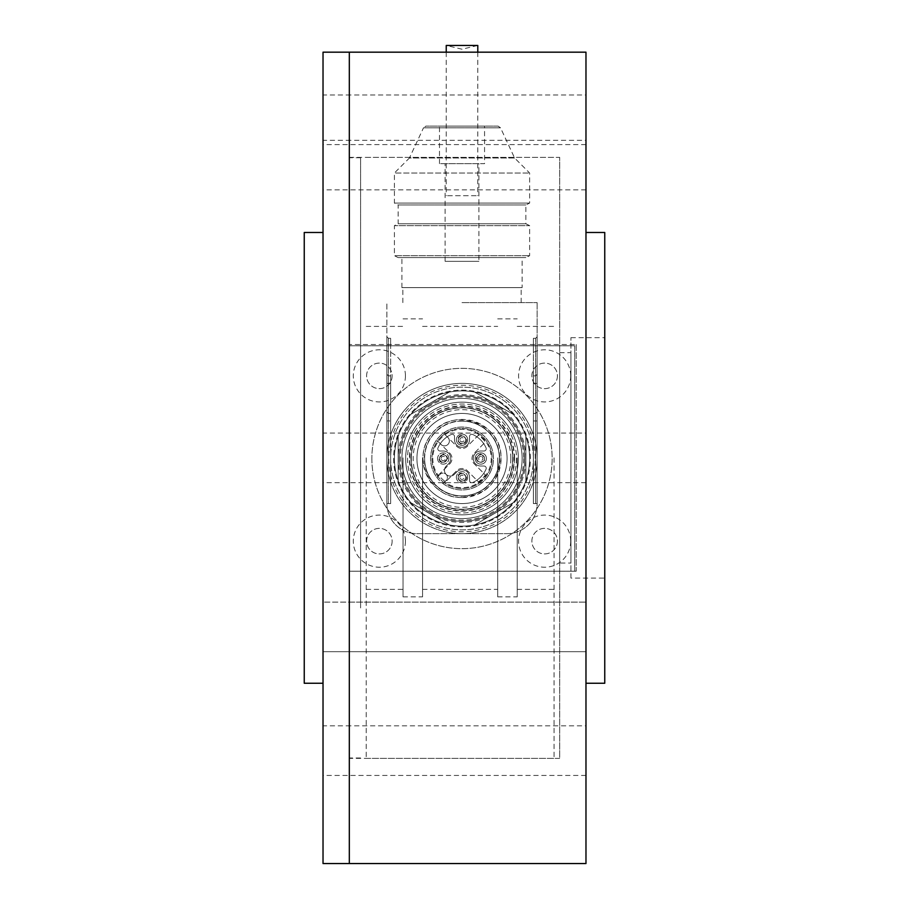 <?xml version="1.0" encoding="UTF-8"?>
<svg xmlns="http://www.w3.org/2000/svg" width="909" height="909" viewBox="0 0 909 909"><rect width="100%" height="100%" fill="white"/><g stroke="black" fill="none" stroke-linecap="round" stroke-linejoin="round"><path stroke-width="0.68" stroke-dasharray="4.54 3.41" d="M517.232 457.863L517.232 596.849L517.232 457.863M554.047 457.863L554.047 758.367L554.047 457.863M366.225 457.863L366.225 758.367L366.225 457.863M403.039 457.863L403.039 596.849L403.039 457.863M422.571 457.863L422.571 596.849L422.571 457.863M497.7 457.863L497.7 596.849L497.7 457.863M570.943 578.067L570.943 337.659L570.943 578.067L604.758 578.067L604.758 337.659L604.758 578.067M604.758 683.25L604.758 232.488M585.975 683.25L585.975 232.488L585.975 683.25M585.975 602.11L585.975 651.696L585.975 602.11L585.975 651.696L585.975 602.11L349.317 602.11L349.317 651.696L349.317 602.11L349.317 651.696L349.317 602.11L349.317 651.696L349.317 602.11L349.317 651.696L349.317 602.11L323.025 602.11L323.025 651.696L323.025 602.11L323.025 651.696L323.025 602.11L585.975 602.11M585.975 725.848L585.975 775.434L585.975 725.848L349.317 725.848L349.317 775.434L349.317 725.848L349.317 775.434L349.317 725.848L323.025 725.848L323.025 775.434L323.025 725.848M585.975 95.002L585.975 144.588L585.975 95.002L349.317 95.002L349.317 144.588L349.317 95.002L349.317 144.588L349.317 95.002L323.025 95.002L323.025 144.588L323.025 95.002M585.975 140.293L585.975 189.879L585.975 140.293L349.317 140.293L349.317 189.879L349.317 140.293L349.317 189.879L349.317 140.293L323.025 140.293L323.025 189.879L323.025 140.293M585.975 433.07L585.975 482.656L585.975 433.07L349.317 433.07L349.317 482.656L349.317 433.07L349.317 482.656L349.317 433.07L323.025 433.07L323.025 482.656L323.025 433.07M585.975 863.55L585.975 52.177M349.317 863.55L349.317 571.204L576.204 571.204L576.204 344.534L349.317 344.534L349.317 52.177L349.317 863.55M349.317 344.534L349.317 571.204L349.317 345.818L574.704 345.818L574.704 571.204L349.317 571.204L349.317 345.818L574.704 345.818L574.704 571.204L349.317 571.204M349.317 758.367L349.317 157.359L349.317 758.367L559.683 758.367L559.683 157.359L559.683 758.367M559.683 563.046L559.683 352.692L559.683 563.046L570.943 563.046L570.943 352.692L570.943 563.046M576.204 344.534L576.204 571.204M304.242 232.488L304.242 683.25M323.025 570.557L323.025 232.488L323.025 570.557M323.025 52.177L323.025 863.55M349.317 607.928L349.317 157.734L349.317 607.928M360.589 607.928L360.589 157.734L360.589 607.928M416.936 458.511A45.075 45.075 0 0 0 462.011 503.586A45.075 45.075 0 0 0 507.086 458.511A45.075 45.075 0 0 0 462.011 413.436A45.075 45.075 0 0 0 416.936 458.511A45.075 45.075 0 0 1 484.554 419.469A45.075 45.075 0 0 1 484.554 497.541A45.075 45.075 0 0 1 416.936 458.511M462.011 421.128A37.371 37.371 0 0 0 424.639 458.511A37.371 37.371 0 0 0 462.011 495.882A37.371 37.371 0 0 0 499.393 458.511A37.371 37.371 0 0 0 462.011 421.128M430.082 513.812A63.857 63.857 0 0 1 430.082 403.21A63.857 63.857 0 0 1 525.868 458.511A63.857 63.857 0 0 1 430.082 513.812L410.834 502.7A67.618 67.618 0 0 1 398.153 480.736L398.153 436.286A67.618 67.618 0 0 1 410.834 414.322A67.618 67.618 0 0 0 398.153 436.286L398.153 480.736A67.618 67.618 0 0 0 410.834 502.7L430.082 513.812M424.639 458.511A37.371 37.371 0 0 0 462.011 495.882A37.371 37.371 0 0 0 499.393 458.511A37.371 37.371 0 0 0 462.011 421.128A37.371 37.371 0 0 0 424.639 458.511M462.011 497.575A39.064 39.064 0 0 0 495.848 438.979A39.064 39.064 0 0 0 428.184 438.979A39.064 39.064 0 0 0 462.011 497.575M449.33 392.097L410.834 414.322L449.33 392.097A67.618 67.618 0 0 1 474.691 392.097L513.187 414.322A67.618 67.618 0 0 1 525.868 436.286L525.868 480.736A67.618 67.618 0 0 1 513.187 502.7L474.691 524.925A67.618 67.618 0 0 1 449.33 524.925A67.618 67.618 0 0 0 474.691 524.925L513.187 502.7A67.618 67.618 0 0 0 525.868 480.736L525.868 436.286A67.618 67.618 0 0 0 513.187 414.322L474.691 392.097A67.618 67.618 0 0 0 449.33 392.097A67.618 67.618 0 0 1 474.691 392.097L513.187 414.322A67.618 67.618 0 0 1 525.868 436.286L525.868 480.736A67.618 67.618 0 0 1 513.187 502.7L474.691 524.925A67.618 67.618 0 0 1 449.33 524.925L410.834 502.7A67.618 67.618 0 0 1 398.153 480.736L398.153 436.286A67.618 67.618 0 0 1 410.834 414.322L449.33 392.097A67.618 67.618 0 0 1 474.691 392.097L513.187 414.322A67.618 67.618 0 0 1 525.868 436.286L525.868 480.736A67.618 67.618 0 0 1 513.187 502.7L474.691 524.925A67.618 67.618 0 0 1 449.33 524.925L410.834 502.7A67.618 67.618 0 0 1 398.153 480.736L398.153 436.286A67.618 67.618 0 0 1 410.834 414.322L449.33 392.097L410.834 414.322A67.618 67.618 0 0 0 398.153 436.286L398.153 480.736A67.618 67.618 0 0 0 410.834 502.7L449.33 524.925A67.618 67.618 0 0 0 474.691 524.925L513.187 502.7A67.618 67.618 0 0 0 525.868 480.736L525.868 436.286A67.618 67.618 0 0 0 513.187 414.322L474.691 392.097A67.618 67.618 0 0 0 449.33 392.097A67.618 67.618 0 0 1 474.691 392.097L513.187 414.322A67.618 67.618 0 0 1 525.868 436.286L525.868 480.736A67.618 67.618 0 0 1 513.187 502.7L474.691 524.925A67.618 67.618 0 0 1 449.33 524.925L410.834 502.7A67.618 67.618 0 0 1 398.153 480.736L398.153 436.286A67.618 67.618 0 0 1 410.834 414.322L449.33 392.097M411.3 458.511A50.711 50.711 0 0 0 487.372 502.427A50.711 50.711 0 0 0 487.372 414.595A50.711 50.711 0 0 0 411.3 458.511A50.711 50.711 0 0 1 487.372 414.595A50.711 50.711 0 0 1 487.372 502.427A50.711 50.711 0 0 1 411.3 458.511A50.711 50.711 0 0 0 462.011 509.222A50.711 50.711 0 0 0 512.721 458.511A50.711 50.711 0 0 0 462.011 407.8A50.711 50.711 0 0 0 411.3 458.511A50.711 50.711 0 0 1 487.372 414.595A50.711 50.711 0 0 1 487.372 502.427A50.711 50.711 0 0 1 411.3 458.511A50.711 50.711 0 0 1 487.372 414.595A50.711 50.711 0 0 1 487.372 502.427A50.711 50.711 0 0 1 411.3 458.511M399.278 458.511A62.732 62.732 0 0 0 493.382 512.835A62.732 62.732 0 0 0 493.382 404.187A62.732 62.732 0 0 0 399.278 458.511A62.732 62.732 0 0 1 493.382 404.187A62.732 62.732 0 0 1 493.382 512.835A62.732 62.732 0 0 1 399.278 458.511M523.675 458.511A61.653 61.653 0 0 1 431.184 511.903A61.653 61.653 0 0 1 431.184 405.107A61.653 61.653 0 0 1 523.675 458.511M410.982 458.511A51.029 51.029 0 0 1 462.011 407.482A51.029 51.029 0 0 1 513.051 458.511A51.029 51.029 0 0 1 462.011 509.54A51.029 51.029 0 0 1 410.982 458.511M462.011 497.462C430.991 499.018 410.993 458.454 431.116 434.797C451.296 405.164 502.984 422.708 500.961 458.511C498.655 482.168 485.667 495.144 462.011 497.462M499.666 458.511A37.655 37.655 0 0 1 443.183 491.121A37.655 37.655 0 0 1 443.183 425.901A37.655 37.655 0 0 1 499.666 458.511M444.637 481.986L443.035 483.599A31.463 31.463 0 0 0 493.473 458.511A31.463 31.463 0 0 0 446.285 431.264A31.463 31.463 0 0 0 446.285 485.758A31.463 31.463 0 0 0 493.473 458.511A31.463 31.463 0 0 0 452 428.684A31.463 31.463 0 0 0 436.922 477.486L438.536 475.884A29.202 29.202 0 0 1 455.863 429.957A29.202 29.202 0 0 1 490.565 464.658A29.202 29.202 0 0 1 444.637 481.986L446.137 480.486A4.318 4.318 0 0 0 446.137 474.384A4.318 4.318 0 0 0 440.036 474.384A4.318 4.318 0 0 1 446.137 474.384A4.318 4.318 0 0 1 446.137 480.486L443.035 483.599A31.463 31.463 0 0 1 436.922 477.486L438.536 475.884M477.043 458.511A3.761 3.761 0 0 1 480.793 454.75A3.761 3.761 0 0 1 484.554 458.511A3.761 3.761 0 0 1 480.793 462.261A3.761 3.761 0 0 1 477.043 458.511M454.295 474.384A5.772 5.772 0 0 1 446.137 474.384A5.772 5.772 0 0 1 446.137 466.226L448.546 463.817A7.511 7.511 0 0 0 443.228 451L440.047 451A2.25 2.25 0 0 1 437.99 447.83A26.293 26.293 0 0 1 451.33 434.479A2.25 2.25 0 0 1 454.5 436.547L454.5 439.729A7.511 7.511 0 0 0 462.011 447.239A7.511 7.511 0 0 0 469.521 439.729L469.521 436.547A2.25 2.25 0 0 1 472.691 434.479A26.293 26.293 0 0 1 486.042 447.83A2.25 2.25 0 0 1 483.986 451L480.793 451A7.511 7.511 0 0 0 473.282 458.511A7.511 7.511 0 0 0 480.793 466.022L483.986 466.022A2.25 2.25 0 0 1 486.042 469.192A26.293 26.293 0 0 1 472.691 482.531A2.25 2.25 0 0 1 469.521 480.475L469.521 477.293A7.511 7.511 0 0 0 456.704 471.976L454.295 474.384A5.772 5.772 0 0 1 446.137 474.384A5.772 5.772 0 0 1 446.137 466.226L448.546 463.817A7.511 7.511 0 0 0 443.228 451L440.047 451A2.25 2.25 0 0 1 437.99 447.83A26.293 26.293 0 0 1 451.33 434.479A2.25 2.25 0 0 1 454.5 436.547L454.5 439.729A7.511 7.511 0 0 0 462.011 447.239A7.511 7.511 0 0 0 469.521 439.729L469.521 436.547A2.25 2.25 0 0 1 472.691 434.479A26.293 26.293 0 0 1 486.042 447.83A2.25 2.25 0 0 1 483.986 451L480.793 451A7.511 7.511 0 0 0 473.282 458.511A7.511 7.511 0 0 0 480.793 466.022L483.986 466.022A2.25 2.25 0 0 1 486.042 469.192A26.293 26.293 0 0 1 472.691 482.531A2.25 2.25 0 0 1 469.521 480.475L469.521 477.293A7.511 7.511 0 0 0 456.704 471.976L454.295 474.384M458.261 439.729A3.761 3.761 0 0 1 462.011 435.968A3.761 3.761 0 0 1 465.772 439.729A3.761 3.761 0 0 1 462.011 443.478A3.761 3.761 0 0 1 458.261 439.729A3.761 3.761 0 0 1 462.011 435.968A3.761 3.761 0 0 1 465.772 439.729A3.761 3.761 0 0 0 460.136 436.479A3.761 3.761 0 0 0 460.136 442.978A3.761 3.761 0 0 0 465.772 439.729A3.761 3.761 0 0 1 460.136 442.978A3.761 3.761 0 0 1 460.136 436.479A3.761 3.761 0 0 1 465.772 439.729A3.761 3.761 0 0 1 462.011 443.478A3.761 3.761 0 0 1 458.261 439.729M439.479 458.511A3.761 3.761 0 0 1 443.228 454.75A3.761 3.761 0 0 1 446.989 458.511A3.761 3.761 0 0 1 443.228 462.261A3.761 3.761 0 0 1 439.479 458.511A3.761 3.761 0 0 1 443.228 454.75A3.761 3.761 0 0 1 446.989 458.511A3.761 3.761 0 0 0 441.354 455.261A3.761 3.761 0 0 0 441.354 461.761A3.761 3.761 0 0 0 446.989 458.511A3.761 3.761 0 0 1 441.354 461.761A3.761 3.761 0 0 1 441.354 455.261A3.761 3.761 0 0 1 446.989 458.511A3.761 3.761 0 0 1 443.228 462.261A3.761 3.761 0 0 1 439.479 458.511M458.261 477.293A3.761 3.761 0 0 1 462.011 473.532A3.761 3.761 0 0 1 465.772 477.293A3.761 3.761 0 0 1 462.011 481.043A3.761 3.761 0 0 1 458.261 477.293A3.761 3.761 0 0 1 462.011 473.532A3.761 3.761 0 0 1 465.772 477.293A3.761 3.761 0 0 0 460.136 474.032A3.761 3.761 0 0 0 460.136 480.543A3.761 3.761 0 0 0 465.772 477.293A3.761 3.761 0 0 1 460.136 480.543A3.761 3.761 0 0 1 460.136 474.032A3.761 3.761 0 0 1 465.772 477.293A3.761 3.761 0 0 1 462.011 481.043A3.761 3.761 0 0 1 458.261 477.293M459.863 477.293A2.148 2.148 0 0 1 463.09 475.43A2.148 2.148 0 0 1 463.09 479.145A2.148 2.148 0 0 1 459.863 477.293M441.081 458.511A2.148 2.148 0 0 1 444.308 456.648A2.148 2.148 0 0 1 444.308 460.363A2.148 2.148 0 0 1 441.081 458.511M459.863 439.729A2.148 2.148 0 0 1 463.09 437.865A2.148 2.148 0 0 1 463.09 441.581A2.148 2.148 0 0 1 459.863 439.729M522.118 458.511A60.096 60.096 0 0 1 462.011 518.607A60.096 60.096 0 0 1 401.914 458.511A60.096 60.096 0 0 1 462.011 398.403A60.096 60.096 0 0 1 522.118 458.511A60.096 60.096 0 0 1 462.011 518.607A60.096 60.096 0 0 1 401.914 458.511A60.096 60.096 0 0 1 462.011 398.403A60.096 60.096 0 0 1 522.118 458.511M514.596 458.511A52.586 52.586 0 0 0 435.718 412.97A52.586 52.586 0 0 0 435.718 504.052A52.586 52.586 0 0 0 514.596 458.511M467.646 477.293A5.636 5.636 0 0 0 462.011 471.657A5.636 5.636 0 0 0 456.375 477.293A5.636 5.636 0 0 0 462.011 482.929A5.636 5.636 0 0 0 467.646 477.293M467.646 439.729A5.636 5.636 0 0 0 459.193 434.843A5.636 5.636 0 0 0 459.193 444.603A5.636 5.636 0 0 0 467.646 439.729A5.636 5.636 0 0 0 462.011 434.093A5.636 5.636 0 0 0 456.375 439.729A5.636 5.636 0 0 0 462.011 445.365A5.636 5.636 0 0 0 467.646 439.729M448.864 458.511A5.636 5.636 0 0 0 443.228 452.875A5.636 5.636 0 0 0 437.593 458.511A5.636 5.636 0 0 0 443.228 464.147A5.636 5.636 0 0 0 448.864 458.511M486.429 458.511A5.636 5.636 0 0 0 477.975 453.625A5.636 5.636 0 0 0 477.975 463.385A5.636 5.636 0 0 0 486.429 458.511A5.636 5.636 0 0 0 480.793 452.875A5.636 5.636 0 0 0 475.157 458.511A5.636 5.636 0 0 0 480.793 464.147A5.636 5.636 0 0 0 486.429 458.511M437.593 458.511A5.636 5.636 0 0 0 446.046 463.385A5.636 5.636 0 0 0 446.046 453.625A5.636 5.636 0 0 0 437.593 458.511M456.375 477.293A5.636 5.636 0 0 0 464.829 482.168A5.636 5.636 0 0 0 464.829 472.407A5.636 5.636 0 0 0 456.375 477.293M480.793 456.363A2.148 2.148 0 0 0 478.941 459.579A2.148 2.148 0 0 0 482.656 459.579A2.148 2.148 0 0 0 480.793 456.363M480.793 454.75A3.761 3.761 0 0 0 477.543 460.386A3.761 3.761 0 0 0 484.043 460.386A3.761 3.761 0 0 0 480.793 454.75A3.761 3.761 0 0 0 477.543 460.386A3.761 3.761 0 0 0 484.043 460.386A3.761 3.761 0 0 0 480.793 454.75A3.761 3.761 0 0 0 477.543 460.386A3.761 3.761 0 0 0 484.043 460.386A3.761 3.761 0 0 0 480.793 454.75M447.546 195.708L477.793 195.708L447.546 195.708M446.239 45.45L477.793 45.45L462.011 49.211L446.239 45.45M462.011 302.617L537.139 302.617L462.011 302.617M393.642 458.511A68.368 68.368 0 0 0 496.2 517.721A68.368 68.368 0 0 0 496.2 399.301A68.368 68.368 0 0 0 393.642 458.511A68.368 68.368 0 0 0 496.2 517.721A68.368 68.368 0 0 0 496.2 399.301A68.368 68.368 0 0 0 393.642 458.511M537.139 302.617L537.139 503.586A30.054 30.054 0 0 1 507.086 533.64L416.936 533.64A30.054 30.054 0 0 1 386.882 503.586L386.882 302.617L386.882 503.586L386.882 336.807L386.882 503.586L386.882 374.372L386.882 503.586L388.393 503.586L386.882 503.586A30.054 30.054 0 0 0 416.936 533.64L507.086 533.64A30.054 30.054 0 0 0 537.139 503.586L537.139 336.807L537.139 503.586L537.139 374.372L537.139 503.586L535.64 503.586L537.139 503.586L535.64 503.586L537.139 503.586L535.64 503.586L537.139 503.586L537.139 302.617M394.404 458.511A67.618 67.618 0 0 1 495.814 399.949A67.618 67.618 0 0 1 495.814 517.062A67.618 67.618 0 0 1 394.404 458.511A67.618 67.618 0 0 1 495.814 399.949A67.618 67.618 0 0 1 495.814 517.062A67.618 67.618 0 0 1 394.404 458.511M533.378 458.511A71.368 71.368 0 0 0 426.332 396.699A71.368 71.368 0 0 0 426.332 520.323A71.368 71.368 0 0 0 533.378 458.511A71.368 71.368 0 0 1 462.011 529.879A71.368 71.368 0 0 1 390.643 458.511A71.368 71.368 0 0 1 462.011 387.143A71.368 71.368 0 0 1 533.378 458.511M537.139 458.511A75.129 75.129 0 0 1 462.011 533.64A75.129 75.129 0 0 1 386.882 458.511A75.129 75.129 0 0 1 462.011 383.382A75.129 75.129 0 0 1 537.139 458.511A75.129 75.129 0 0 0 424.446 393.449A75.129 75.129 0 0 0 424.446 523.573A75.129 75.129 0 0 0 537.139 458.511A75.129 75.129 0 0 1 424.446 523.573A75.129 75.129 0 0 1 424.446 393.449A75.129 75.129 0 0 1 537.139 458.511M386.882 458.511A75.129 75.129 0 0 1 499.575 393.449A75.129 75.129 0 0 1 499.575 523.573A75.129 75.129 0 0 1 386.882 458.511M533.378 503.586L535.64 503.586L535.64 345.818L535.64 503.586L535.64 420.947L535.64 503.586L533.378 503.586L533.378 383.382L533.378 503.586L535.64 503.586L533.378 503.586L533.378 345.818L533.378 503.586L535.64 503.586L533.378 503.586L533.378 420.947L533.378 503.586M533.378 383.382L533.378 375.872L533.378 383.382L535.64 383.382L535.64 375.872L535.64 383.382L533.378 383.382M533.378 345.818L533.378 338.307L533.378 345.818L535.64 345.818L535.64 338.307L535.64 345.818L537.139 345.818L533.378 345.818M533.378 420.947L533.378 413.436L533.378 420.947L535.64 420.947L535.64 413.436L535.64 420.947L533.378 420.947M390.643 503.586L388.393 503.586L388.393 345.818L388.393 503.586L390.643 503.586L390.643 383.382L390.643 503.586L388.393 503.586L390.643 503.586L390.643 420.947L390.643 503.586L388.393 503.586L390.643 503.586L390.643 345.818L390.643 503.586M390.643 383.382L390.643 375.872L390.643 383.382L388.393 383.382L388.393 375.872L388.393 383.382L390.643 383.382M390.643 420.947L390.643 413.436L390.643 420.947L388.393 420.947L388.393 413.436L388.393 420.947L386.882 420.947L390.643 420.947M390.643 345.818L390.643 338.307L390.643 345.818L388.393 345.818L388.393 338.307L388.393 345.818L390.643 345.818M535.265 458.511A73.254 73.254 0 0 0 425.389 395.074A73.254 73.254 0 0 0 425.389 521.948A73.254 73.254 0 0 0 535.265 458.511M510.847 458.511A48.836 48.836 0 0 1 437.593 500.802A48.836 48.836 0 0 1 437.593 416.22A48.836 48.836 0 0 1 510.847 458.511M507.086 458.511A45.075 45.075 0 0 0 439.479 419.469A45.075 45.075 0 0 0 439.479 497.541A45.075 45.075 0 0 0 507.086 458.511A45.075 45.075 0 0 0 439.479 419.469A45.075 45.075 0 0 0 439.479 497.541A45.075 45.075 0 0 0 507.086 458.511M431.957 458.511A30.054 30.054 0 0 0 477.043 484.531A30.054 30.054 0 0 0 477.043 432.479A30.054 30.054 0 0 0 431.957 458.511A30.054 30.054 0 0 0 468.203 487.917A30.054 30.054 0 0 0 489.519 446.399A30.054 30.054 0 0 0 444.501 434.093L447.932 437.524A4.886 4.886 0 0 1 447.932 444.433A4.886 4.886 0 0 1 441.024 444.433L449.796 453.193A7.511 7.511 0 0 1 449.796 463.817L438.672 474.941A28.543 28.543 0 0 0 445.58 481.85L456.704 470.726A7.511 7.511 0 0 1 467.328 470.726L478.452 481.85A28.543 28.543 0 0 0 485.349 474.941L474.225 463.817A7.511 7.511 0 0 1 474.225 453.193L485.349 442.069A28.543 28.543 0 0 0 478.452 435.172L467.328 446.296A7.511 7.511 0 0 1 456.704 446.296L447.932 437.524A4.886 4.886 0 0 1 447.932 444.433A4.886 4.886 0 0 1 441.024 444.433L437.593 440.99A30.054 30.054 0 0 1 444.501 434.093L456.704 446.296A7.511 7.511 0 0 0 467.328 446.296L478.452 435.172A28.543 28.543 0 0 1 485.349 442.069L474.225 453.193A7.511 7.511 0 0 0 474.225 463.817L485.349 474.941A28.543 28.543 0 0 1 478.452 481.85L467.328 470.726A7.511 7.511 0 0 0 456.704 470.726L445.58 481.85A28.543 28.543 0 0 1 438.672 474.941L449.796 463.817A7.511 7.511 0 0 0 449.796 453.193L437.593 440.99A30.054 30.054 0 0 0 431.957 458.511M484.554 458.511A3.761 3.761 0 0 0 478.918 455.261A3.761 3.761 0 0 0 478.918 461.761A3.761 3.761 0 0 0 484.554 458.511A3.761 3.761 0 0 0 478.918 455.261A3.761 3.761 0 0 0 478.918 461.761A3.761 3.761 0 0 0 484.554 458.511M465.772 477.293A3.761 3.761 0 0 0 460.136 474.032A3.761 3.761 0 0 0 460.136 480.543A3.761 3.761 0 0 0 465.772 477.293A3.761 3.761 0 0 0 460.136 474.032A3.761 3.761 0 0 0 460.136 480.543A3.761 3.761 0 0 0 465.772 477.293M446.989 458.511A3.761 3.761 0 0 0 441.354 455.261A3.761 3.761 0 0 0 441.354 461.761A3.761 3.761 0 0 0 446.989 458.511A3.761 3.761 0 0 0 441.354 455.261A3.761 3.761 0 0 0 441.354 461.761A3.761 3.761 0 0 0 446.989 458.511M465.772 439.729A3.761 3.761 0 0 0 460.136 436.479A3.761 3.761 0 0 0 460.136 442.978A3.761 3.761 0 0 0 465.772 439.729A3.761 3.761 0 0 0 460.136 436.479A3.761 3.761 0 0 0 460.136 442.978A3.761 3.761 0 0 0 465.772 439.729M405.664 458.511A56.347 56.347 0 0 1 490.19 409.709A56.347 56.347 0 0 1 490.19 507.302A56.347 56.347 0 0 1 405.664 458.511A56.347 56.347 0 0 1 490.19 409.709A56.347 56.347 0 0 1 490.19 507.302A56.347 56.347 0 0 1 405.664 458.511M521.175 302.617L521.175 287.619L402.846 287.619L521.175 287.619M522.118 287.619L401.914 287.619L522.118 287.619L522.118 257.577L401.914 257.577L522.118 257.577M398.153 257.577L525.868 257.577L398.153 257.577L394.404 255.69L529.629 255.69L394.404 255.69L394.404 225.637L529.629 225.637L394.404 225.637L398.153 223.75L525.868 223.75L529.629 225.637L529.629 255.69L525.868 257.577M525.868 223.75L398.153 223.75L398.153 204.957L525.868 204.957L398.153 204.957L394.404 203.082L529.629 203.082L394.404 203.082L394.404 173.017L529.629 173.017L394.404 173.017L409.425 157.996L514.596 157.996L529.629 173.017L529.629 203.082L525.868 204.957L525.868 223.75M514.596 157.996L409.425 157.996L423.503 127.805L500.518 127.805L423.503 127.805L425.935 126.101L498.087 126.101L500.518 127.805L514.596 157.996M498.087 126.101L425.935 126.101M484.554 126.101L439.479 126.101L484.554 126.101L484.554 163.665L439.479 163.665L484.554 163.665M478.918 163.665L445.115 163.665L478.918 163.665L478.918 261.326L445.115 261.326L478.918 261.326M570.716 541.15A26.066 26.066 0 0 1 531.617 563.728A26.066 26.066 0 0 1 531.617 518.573A26.066 26.066 0 0 1 570.716 541.15M570.716 375.872A26.066 26.066 0 0 1 531.617 398.449A26.066 26.066 0 0 1 531.617 353.294A26.066 26.066 0 0 1 570.716 375.872M405.437 375.872A26.066 26.066 0 0 1 366.338 398.449A26.066 26.066 0 0 1 366.338 353.294A26.066 26.066 0 0 1 405.437 375.872M405.437 541.15A26.066 26.066 0 0 1 366.338 563.728A26.066 26.066 0 0 1 366.338 518.573A26.066 26.066 0 0 1 405.437 541.15M516.482 458.511A54.472 54.472 0 0 1 434.775 505.677A54.472 54.472 0 0 1 434.775 411.334A54.472 54.472 0 0 1 516.482 458.511A54.472 54.472 0 0 1 434.775 505.677A54.472 54.472 0 0 1 434.775 411.334A54.472 54.472 0 0 1 516.482 458.511M557.422 541.15A12.771 12.771 0 0 1 538.264 552.206A12.771 12.771 0 0 1 538.264 530.083A12.771 12.771 0 0 1 557.422 541.15A12.771 12.771 0 0 1 538.264 552.206A12.771 12.771 0 0 1 538.264 530.083A12.771 12.771 0 0 1 557.422 541.15M557.422 375.872A12.771 12.771 0 0 1 538.264 386.927A12.771 12.771 0 0 1 538.264 364.804A12.771 12.771 0 0 1 557.422 375.872A12.771 12.771 0 0 1 538.264 386.927A12.771 12.771 0 0 1 538.264 364.804A12.771 12.771 0 0 1 557.422 375.872M392.143 375.872A12.771 12.771 0 0 1 372.985 386.927A12.771 12.771 0 0 1 372.985 364.804A12.771 12.771 0 0 1 392.143 375.872A12.771 12.771 0 0 1 372.985 386.927A12.771 12.771 0 0 1 372.985 364.804A12.771 12.771 0 0 1 392.143 375.872M392.143 541.15A12.771 12.771 0 0 1 372.985 552.206A12.771 12.771 0 0 1 372.985 530.083A12.771 12.771 0 0 1 392.143 541.15A12.771 12.771 0 0 1 372.985 552.206A12.771 12.771 0 0 1 372.985 530.083A12.771 12.771 0 0 1 392.143 541.15M371.861 458.511A90.15 90.15 0 0 0 507.086 536.583A90.15 90.15 0 0 0 507.086 380.439A90.15 90.15 0 0 0 371.861 458.511A90.15 90.15 0 0 0 507.086 536.583A90.15 90.15 0 0 0 507.086 380.439A90.15 90.15 0 0 0 371.861 458.511M443.035 483.599A31.463 31.463 0 0 0 493.473 458.511A31.463 31.463 0 0 0 452 428.684A31.463 31.463 0 0 0 436.922 477.486M514.221 458.511A52.211 52.211 0 0 0 462.011 406.3A52.211 52.211 0 0 0 409.8 458.511A52.211 52.211 0 0 0 462.011 510.722A52.211 52.211 0 0 0 514.221 458.511M537.139 383.382L535.64 383.382L537.139 383.382M386.882 345.818L388.393 345.818L386.882 345.818M386.882 383.382L388.393 383.382L386.882 383.382M537.139 420.947L535.64 420.947L537.139 420.947M517.232 589.339L554.047 589.339M517.232 326.399L554.047 326.399M366.225 758.367L554.047 758.367M366.225 157.359L554.047 157.359M366.225 589.339L403.039 589.339M366.225 326.399L403.039 326.399M403.039 596.849L422.571 596.849M403.039 318.877L422.571 318.877M422.571 589.339L497.7 589.339M422.571 326.399L497.7 326.399M497.7 596.849L517.232 596.849M497.7 318.877L517.232 318.877M570.943 337.659L604.758 337.659M349.317 157.359L559.683 157.359M559.683 352.692L570.943 352.692M585.975 651.696L323.025 651.696L585.975 651.696M585.975 482.656L323.025 482.656M585.975 189.879L323.025 189.879M585.975 144.588L323.025 144.588M585.975 775.434L323.025 775.434M360.589 157.734L349.317 157.734M360.589 757.992L349.317 757.992M466.522 477.293C467.408 480.043 461.033 485.895 457.5 477.293C459.306 471.703 462.306 471.703 466.522 477.293M447.739 458.511L443.228 463.022L440.07 461.727L438.729 458.511L443.228 454L446.387 455.295L447.739 458.511M466.522 439.729C467.408 442.49 461.033 448.33 457.5 439.729C459.306 434.138 462.306 434.138 466.522 439.729M480.793 454C486.963 458.568 486.281 461.408 478.748 462.522C474.862 458.852 475.543 456.011 480.793 454M446.239 52.177L446.239 195.708M477.793 52.177L477.793 195.708M533.378 375.872L535.64 375.872L537.139 374.372M533.378 338.307L535.64 338.307L537.139 336.807M533.378 413.436L535.64 413.436L537.139 411.936M390.643 375.872L388.393 375.872L386.882 374.372M390.643 413.436L388.393 413.436L386.882 411.936M390.643 338.307L388.393 338.307L386.882 336.807M402.846 302.617L402.846 287.619M401.914 287.619L401.914 257.577M439.479 163.665L439.479 126.101M445.115 261.326L445.115 163.665"/><path stroke-width="1.36" d="M585.975 232.488L604.758 232.488L604.758 683.25L585.975 683.25M585.975 52.177L585.975 863.55L349.317 863.55L349.317 52.177L349.317 863.55L323.025 863.55L323.025 52.177L585.975 52.177M323.025 683.25L304.242 683.25L304.242 232.488L323.025 232.488M477.793 52.177L477.793 45.45L446.239 45.45L446.239 52.177"/></g></svg>
